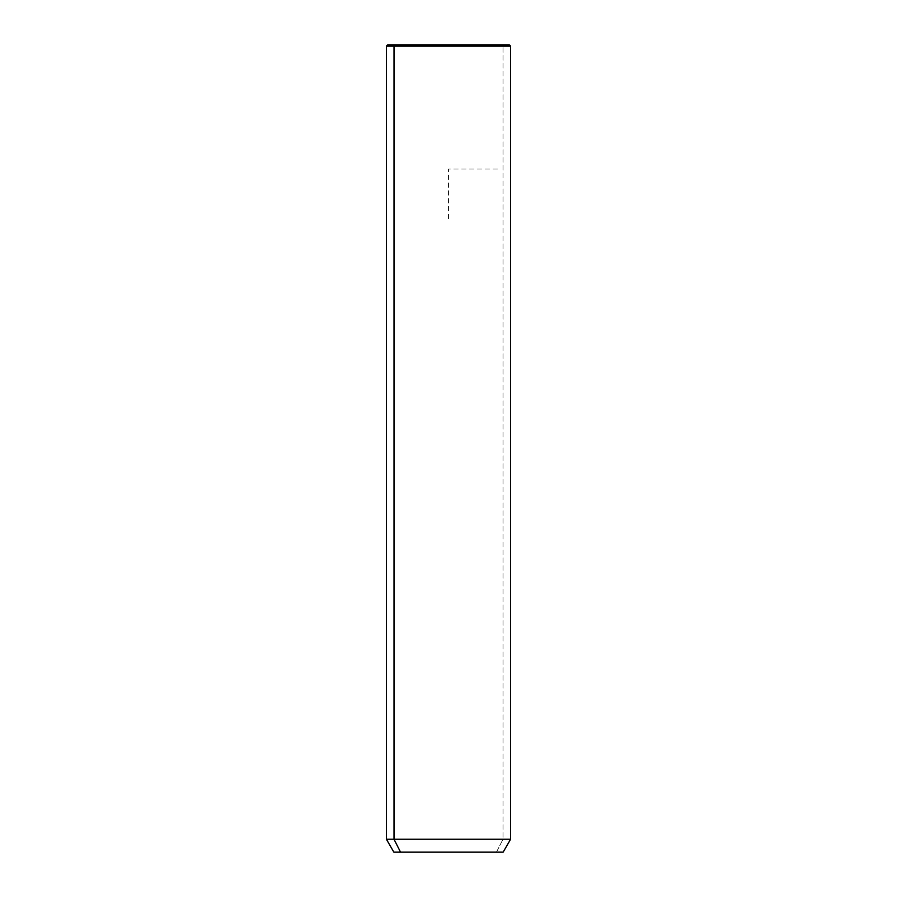 <?xml version="1.0" encoding="UTF-8"?>
<svg xmlns="http://www.w3.org/2000/svg" width="897" height="897" viewBox="0 0 897 897"><rect width="100%" height="100%" fill="white"/><g stroke="black" fill="none" stroke-linecap="round" stroke-linejoin="round"><path stroke-width="0.67" stroke-dasharray="4.49 3.36" d="M393.85 852.15L496.456 852.15L502.993 839.244L510.595 839.244L502.993 839.244L496.456 852.15L503.15 852.15M502.993 839.244L386.405 839.244L502.993 839.244L502.993 46.095L502.993 839.244M496.456 852.15L400.544 852.15M395.095 44.85L501.905 44.85L502.993 46.095L386.405 46.095L502.993 46.095L501.905 44.85L387.639 44.85M509.361 44.85L501.905 44.85M448.5 218.733L448.5 169.051L498.183 169.051"/><path stroke-width="1.35" d="M503.15 852.15L400.544 852.15L394.007 839.244L510.595 839.244L394.007 839.244L400.544 852.15L393.85 852.15L386.405 839.244L394.007 839.244L394.007 46.095L510.595 46.095L394.007 46.095L394.007 839.244L386.405 839.244L386.405 46.095L394.007 46.095L386.405 46.095L387.639 44.85L395.095 44.85L394.007 46.095L395.095 44.85L509.361 44.85L510.595 46.095L510.595 839.244L503.15 852.15M400.544 852.15L496.456 852.15M501.905 44.85L395.095 44.85"/></g></svg>
